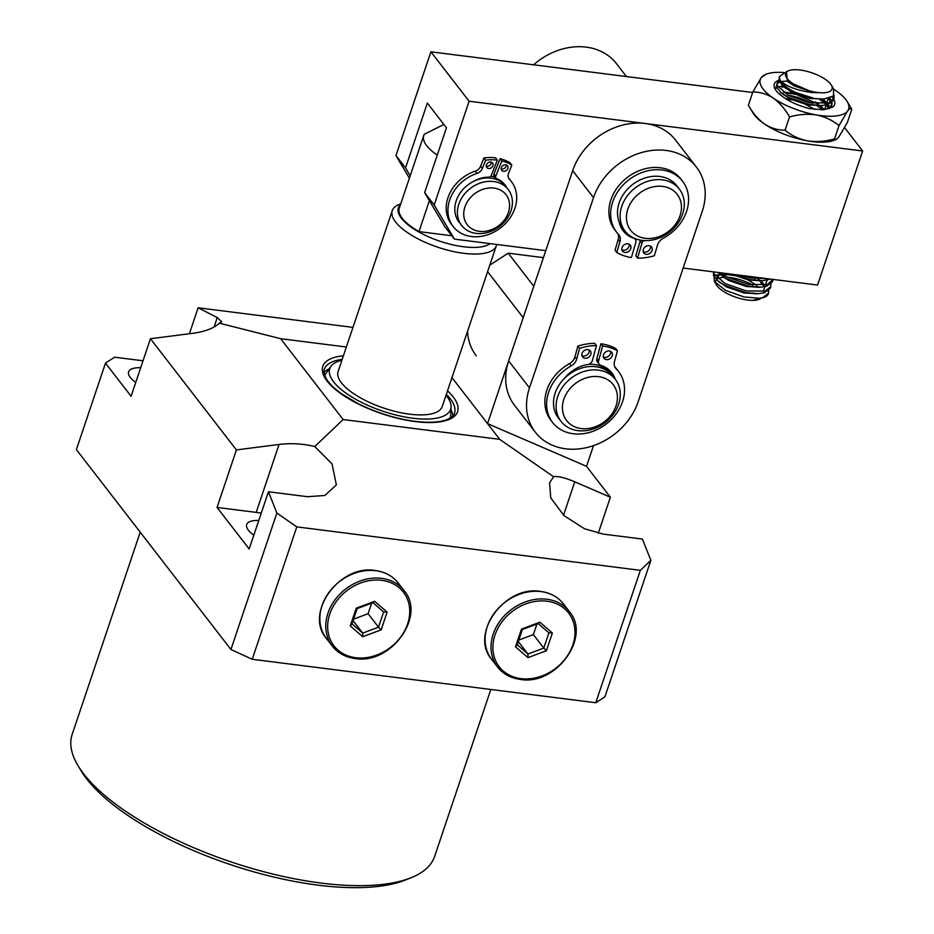 <?xml version="1.0" encoding="UTF-8"?>
<svg xmlns="http://www.w3.org/2000/svg" width="934" height="934" viewBox="0 0 934 934"><rect width="100%" height="100%" fill="white"/><g stroke="black" fill="none" stroke-linecap="round" stroke-linejoin="round"><path stroke-width="1.4" d="M496.654 244.451A54.919 20.128 -161.4 0 1 496.351 245.677A54.919 20.128 -161.4 0 1 463.754 253.324A54.919 20.128 -161.4 0 1 392.257 210.652A54.919 20.128 -161.4 0 1 398.993 204.546L400.756 203.845M392.257 210.652L338.12 371.498A54.919 20.128 18.6 0 0 409.617 414.171A54.919 20.128 18.6 0 0 442.226 406.535L496.351 245.677M400.441 204.78A50.016 18.33 18.6 0 0 412.991 228.41A50.016 18.33 18.6 0 0 463.474 246.751A50.016 18.33 18.6 0 0 490.187 243.634M446.008 395.292A63.745 23.362 -161.4 0 1 451.04 406.897A63.745 23.362 -161.4 0 1 412.746 418.21A63.745 23.362 -161.4 0 1 350.507 396.191A63.745 23.362 -161.4 0 1 330.881 366.467A63.745 23.362 -161.4 0 1 341.902 360.255M451.04 406.897L450.632 416.284A66.372 24.331 -161.4 0 1 450.445 417.825M324.04 372.549A68.649 25.16 -161.4 0 1 329.317 368.72M411.17 877.703L405.671 879.921A186.333 68.287 -161.4 0 1 317.922 885.14A186.333 68.287 -161.4 0 1 81.025 770.667L77.989 765.576A191.237 70.085 18.6 0 0 321.109 883.074A191.237 70.085 18.6 0 0 411.17 877.703A191.237 70.085 18.6 0 0 434.625 856.466L490.829 689.467M258.776 520.471A26.969 9.889 18.6 0 0 246.693 524.558A26.969 9.889 18.6 0 0 253.85 535.124M140.695 367.739A26.969 9.889 18.6 0 0 128.612 371.825A26.969 9.889 18.6 0 0 135.757 382.391M487.606 271.654L523.203 317.688L487.548 423.627L586.517 466.335L610.392 497.227L574.772 481.839C564.79 477.601 557.726 475.908 553.582 476.749L499.702 439.342L451.963 377.593M437.252 155.114A49.035 17.968 -161.4 0 1 423.732 135.558A49.035 17.968 -161.4 0 1 424.34 134.251L443.883 124.455M429.395 200.682L418.992 231.597A49.035 17.968 -161.4 0 1 399.285 208.2L423.732 135.558M261.24 513.163A45.357 16.625 18.6 0 0 256.196 512.392L217.05 507.442L236.407 449.919L150.444 338.738L193.093 333.263C205.048 331.628 213.816 328.278 219.385 323.199L280.632 338.692L343.152 419.541L499.702 439.342M280.632 338.692L346.362 347.004M143.03 360.781L114.625 357.197L105.484 363.128L76.378 449.604L230.931 649.504L252.227 659.287L595.775 702.742L604.917 696.811L650.846 560.342L640.339 570.335L595.775 702.742M189.392 333.742L198.125 307.788L352.97 327.379M150.444 338.738L131.099 396.261L105.484 363.128M640.339 570.335L296.79 526.881L276.861 513.046L230.931 649.504M276.861 513.046L268.443 491.763L307.578 496.713L324.869 495.464L336.368 484.851L332.025 463.883L314.758 446.545C303.048 443.697 291.151 442.996 279.056 444.444L236.407 449.919M217.05 507.442L249.18 548.994L268.443 491.763M296.79 526.881L252.227 659.287M586.517 466.335L593.487 445.646M598.274 533.256L610.392 497.227M553.582 476.749L549.577 482.995L550.745 497.88L564.019 515.626L584.556 528.772L603.282 534.12L642.429 539.058L650.846 560.342M219.385 323.199L221.755 321.798L217.26 317.572L198.125 307.788M343.152 419.541L314.758 446.545M140.217 532.182L72.14 734.474A191.237 70.085 18.6 0 0 77.989 765.576M450.924 409.641A68.649 25.16 -161.4 0 1 452.803 415.887M324.74 375.526A66.372 24.331 -161.4 0 1 325.522 374.184L330.881 366.467M418.992 231.597L451.834 235.753M543.413 257.632L508.213 253.172L489.801 265.151M533.781 286.248L508.213 253.172M501.418 167.455A3.678 3 -37.7 0 1 504.29 164.909A3.678 3 -37.7 0 1 507.524 165.797A3.678 3 -37.7 0 1 507.804 168.634A3.678 3 -37.7 0 1 504.92 171.179A3.678 3 -37.7 0 1 501.698 170.292A3.678 3 -37.7 0 1 501.418 167.455M506.298 164.944A3.678 3 -37.7 0 1 506.065 166.392A3.678 3 -37.7 0 1 501.173 168.902M486.474 164.676A3.678 3 -37.7 0 1 489.358 162.131A3.678 3 -37.7 0 1 492.58 163.018A3.678 3 -37.7 0 1 492.872 165.855A3.678 3 -37.7 0 1 489.988 168.4A3.678 3 -37.7 0 1 486.766 167.513A3.678 3 -37.7 0 1 486.474 164.676M491.366 162.166A3.678 3 -37.7 0 1 491.132 163.613A3.678 3 -37.7 0 1 486.24 166.124M506.462 187.22A26.969 21.984 142.3 0 0 504.804 184.675A26.969 21.984 142.3 0 0 496.666 178.686A2.452 1.996 -37.7 0 1 495.744 176.246L501.803 160.928A46.583 37.979 -37.7 0 1 511.832 165.073L508.575 173.315A7.355 6.001 142.3 0 0 509.147 179.001A7.355 6.001 142.3 0 0 509.52 179.433A36.776 29.981 -37.7 0 1 511.412 181.605A36.776 29.981 -37.7 0 1 514.26 210.033A36.776 29.981 -37.7 0 1 485.458 235.438A36.776 29.981 -37.7 0 1 453.224 226.588L451.484 224.347A36.776 29.981 -37.7 0 1 448.624 195.907A36.776 29.981 -37.7 0 1 475.301 171.144A7.355 6.001 142.3 0 0 480.625 166.194L483.894 157.963A46.583 37.979 -37.7 0 1 495.604 157.846L497.343 160.099L491.284 175.405A2.452 1.996 -37.7 0 1 488.68 177.191A26.969 21.984 142.3 0 0 473.375 181.5M453.224 226.588A36.776 29.981 -37.7 0 1 450.363 198.148A36.776 29.981 -37.7 0 1 477.029 173.397A7.355 6.001 142.3 0 0 482.364 168.435L485.633 160.204A46.583 37.979 -37.7 0 1 497.343 160.099M504.815 185.165A26.969 21.984 142.3 0 0 503.893 183.578M495.931 178.137L494.191 175.896A2.452 1.996 -37.7 0 1 494.004 173.993L500.064 158.675A46.583 37.979 -37.7 0 1 510.092 162.831L511.832 165.073M508.54 177.997A36.776 29.981 -37.7 0 1 509.672 179.351L511.412 181.605M483.894 157.963L485.633 160.204M500.064 158.675L501.803 160.928M475.021 193.443A24.517 19.988 -37.7 0 1 506.415 195.194A24.517 19.988 -37.7 0 1 498.289 225.97A24.517 19.988 -37.7 0 1 466.895 224.218A24.517 19.988 -37.7 0 1 475.021 193.443M470.958 187.956A29.421 23.992 -37.7 0 1 508.189 189.474A29.421 23.992 -37.7 0 1 498.873 226.974A29.421 23.992 -37.7 0 1 461.641 225.456A29.421 23.992 -37.7 0 1 470.958 187.956M461.641 225.456L459.038 222.094A29.421 23.992 -37.7 0 1 468.354 184.582A29.421 23.992 -37.7 0 1 505.586 186.1L508.189 189.474M490.84 176.141A29.421 23.992 -37.7 0 1 495.44 177.507A29.421 23.992 -37.7 0 0 490.84 176.141M501.967 181.756A29.421 23.992 -37.7 0 1 503.846 183.858A29.421 23.992 -37.7 0 1 504.675 185.002A29.421 23.992 -37.7 0 0 503.846 183.858A29.421 23.992 -37.7 0 0 501.967 181.756M588.77 364.272A34.325 27.985 -37.7 0 1 594.036 364.482A34.325 27.985 -37.7 0 1 610.999 373.763A34.325 27.985 -37.7 0 1 611.828 374.908A34.325 27.985 -37.7 0 0 610.999 373.763A34.325 27.985 -37.7 0 0 597.188 365.066A34.325 27.985 -37.7 0 0 588.77 364.272M621.624 226.588A34.325 27.985 -37.7 0 1 620.725 225.491A34.325 27.985 -37.7 0 1 619.651 223.997A34.325 27.985 -37.7 0 0 620.725 225.491L620.725 225.491A34.325 27.985 -37.7 0 0 621.624 226.588M535.357 432.244L514.517 405.298A61.294 49.969 -37.7 0 1 508.645 360.921L572.682 170.665A61.294 49.969 -37.7 0 1 620.188 125.763A61.294 49.969 -37.7 0 1 675.527 140.053L696.367 167.011A61.294 49.969 -37.7 0 1 702.228 211.376L638.202 401.632A61.294 49.969 -37.7 0 1 565.654 448.799A61.294 49.969 -37.7 0 1 535.357 432.244A61.294 49.969 -37.7 0 1 529.485 387.879L593.51 197.623A61.294 49.969 -37.7 0 1 641.028 152.709A61.294 49.969 -37.7 0 1 696.367 167.011M727.819 277.34A24.517 8.99 -161.4 0 1 735.817 278.577A24.517 8.99 -161.4 0 1 752.699 285.127M759.459 299.254A24.517 8.99 -161.4 0 1 759.214 299.359A24.517 8.99 -161.4 0 1 742.168 299.043A24.517 8.99 -161.4 0 1 716.506 284.975L714.393 281.461L725.508 290.346L744.059 296.977L759.47 298.261A29.421 10.788 18.6 0 0 764.712 297.14A29.421 10.788 18.6 0 0 768.332 293.871A29.421 10.788 18.6 0 0 768.273 290.918M764.712 297.14L752.979 300.316L760.148 298.973M764.164 285.244A29.421 10.788 18.6 0 0 760.521 282.36L763.23 285.36M812.02 91.497A24.517 8.99 18.6 0 0 831.318 85.099A24.517 8.99 18.6 0 0 805.657 71.031A24.517 8.99 18.6 0 0 788.611 70.715A24.517 8.99 18.6 0 0 789.382 80.908A24.517 8.99 18.6 0 0 812.02 91.497M831.318 85.099L833.63 88.963L833.478 95.992L823.835 99.086L814.565 98.56A29.421 10.788 -161.4 0 1 811.191 97.872A29.421 10.788 -161.4 0 1 780.007 80.277C786.113 86.36 796.737 90.446 811.88 92.536L817.332 92.676L811.961 91.929L787.479 81.398L786.381 71.614L788.611 70.715M814.565 98.56L790.082 90.645L783.066 85.998L778.956 80.873L779.376 76.553L780.007 80.277M778.991 80.966L777.193 83.044L777.333 85.706L788.459 95.466L809.521 102.822L828.365 102.985L834.05 98.572L834.062 95.268M833.268 96.19L833.7 99.366M834.05 98.572L833.502 100.218L827.804 104.631L821.862 105.554L808.972 104.48L787.899 97.124L780.882 92.489L776.773 87.364L777.193 83.044M827.255 109.115L831.867 105.052L832.031 102.425M831.785 101.421L829.952 98.047M828.411 98.479L830.805 102.016M831.225 103.079L831.517 105.857M829.602 107.912L827.839 104.62M826.835 103.359L822.247 99.132M819.62 99.296L825.026 103.674M826.275 105.017L828.621 108.496M824.442 109.605L820.169 105.647M817.612 103.872L796.445 94.474L783.404 92.349M817.437 105.775L822.492 109.815M740.557 275.308L750.597 277.947L767.024 278.647M770.655 279.103L762.926 280.679L750.037 279.593L733.353 274.386M720.756 272.798L727.341 277.083L748.414 284.426L767.246 284.59L773.13 279.418M772.932 280.177L772.383 281.834L766.697 286.236L760.743 287.17L747.854 286.084L726.78 278.729L718.013 272.448M713.739 271.911L714.031 273.802L725.158 283.562L746.231 290.918L765.063 291.069L770.76 286.668L770.924 284.029M770.76 286.668L770.2 288.314L764.514 292.727L758.56 293.65L745.671 292.575L724.597 285.22L717.581 280.574L713.471 275.46L713.634 271.899M783.941 73.401L779.376 76.553M777.03 83.908L779.528 82.064M781.268 81.527L787.058 81.036M782.949 85.905L777.905 86.897M776.808 87.446L775.15 89.174M759.47 298.261L762.88 297.561L768.577 293.148L768.74 290.521M758.677 278.997L755.875 277.235M751.146 276.639L754.87 278.636M715.748 283.271A24.517 8.99 -161.4 0 1 716.565 279.675M717.872 278.694A24.517 8.99 -161.4 0 1 724.247 277.27M736.167 275.834L722.157 273.872M721.387 275.367L719.764 274.094L715.059 275.693M714.066 276.686L714.393 281.461M756.96 285.5L747.912 279.896M735.595 275.343L722.216 273.907M720.079 274.351L716.892 277.807M719.203 281.846L726.524 286.971L744.246 293.007L756.575 293.696M763.136 291.536L764.969 286.656M764.467 285.197L761.128 280.772M759.144 279.021L756.937 277.375M722.624 276.499L728.707 280.48L746.429 286.516L758.758 287.217M765.32 285.045L767.153 280.177M731.089 274.106L748.613 280.037L760.941 280.725M790.806 99.378L785.657 98.712M823.239 109.745L820.064 105.647M796.714 93.727L784.7 92.186M824.675 109.582L826.088 105.052M782.505 93.762L789.825 98.876L807.536 104.912L821.862 105.554M826.427 103.44L828.26 98.514M784.688 87.271L792.009 92.396L809.72 98.42L823.835 99.086M787.806 81.667L794.192 85.905L811.903 91.941L817.332 92.676M833.77 99.424A31.873 11.687 -161.4 0 1 832.089 107.352L823.134 109.803L809.311 108.542C798.056 105.624 788.845 101.386 781.653 95.863A31.873 11.687 -161.4 0 1 775.22 89.314A31.873 11.687 -161.4 0 1 778.793 80.347M777.625 82.204L775.313 89.477M832.077 97.078A31.873 11.687 -161.4 0 1 833.712 99.319M832.089 107.352L822.259 109.827M829.007 108.636A29.421 10.788 18.6 0 0 831.61 105.846L831.867 105.052M831.715 105.46A29.421 10.788 18.6 0 0 831.54 102.845M831.132 101.829A29.421 10.788 18.6 0 0 828.668 98.42M776.703 87.166L775.138 89.15M779.295 93.96L779.925 93.914M782.108 87.422L782.692 87.387M819.889 99.284L825.212 103.639M826.438 104.982L828.727 108.449M829.836 107.737L828.236 104.503M827.291 103.265L822.959 99.121M821.009 108.274L822.691 109.792M818.488 103.919L815.347 101.899M814.88 109.441L805.738 104.55M791.74 99.845L785.716 98.735M833.829 89.302A46.583 17.069 -161.4 0 1 835.591 90.47A46.583 17.069 -161.4 0 1 847.173 101.573L851.796 109.313C851.143 107.877 849.718 108.484 847.535 111.111L838.989 125.623C832.626 120.311 825.096 116.75 816.386 114.94C807.618 113.668 798.663 114.345 789.51 116.972C785.109 109.08 779.703 102.798 773.305 98.128C766.732 93.96 759.914 91.917 752.827 91.987L761.373 77.475A46.583 17.069 -161.4 0 1 766.02 74.265A46.583 17.069 -161.4 0 1 772.687 72.665A46.583 17.069 -161.4 0 1 784.665 72.607M847.173 101.573A46.583 17.069 -161.4 0 1 847.535 111.111A46.583 17.069 -161.4 0 1 816.386 114.94A46.583 17.069 -161.4 0 1 773.305 98.128A46.583 17.069 -161.4 0 1 761.373 77.475L766.02 74.265M807.665 140.882A46.583 17.069 18.6 0 0 827.489 141.875A46.583 17.069 18.6 0 0 834.155 140.275L836.21 139.446L834.541 138.862C825.504 141.489 816.538 142.166 807.665 140.882C799.049 139.119 791.518 135.558 785.062 130.2C777.975 130.27 771.145 128.227 764.584 124.07A46.583 17.069 18.6 0 0 807.665 140.882M748.379 105.227L752.991 112.956A46.583 17.069 18.6 0 0 764.584 124.07C758.174 119.389 752.781 113.107 748.379 105.227L752.827 91.987M789.51 116.972L785.062 130.2M838.989 125.623L834.541 138.862M851.796 109.313L847.336 122.541L838.802 137.053L836.21 139.446M828.575 98.432L830.91 101.958M831.307 103.02L831.564 105.787M820.741 108.262L816.993 105.787M812.673 103.359L798.628 97.556L787.199 94.766M775.815 87.948L774.718 88.181M410.189 175.79L405.531 167.933L395.969 155.581L430.901 51.814L752.664 92.501M409.384 178.184L395.969 155.581M545.76 250.662L454.438 239.116L434.182 205.001L469.101 101.222L862.654 150.993L817.542 285.045L683.163 268.046M844.616 127.666L862.654 150.993M405.531 167.933L427.352 103.079L446.452 127.783L424.631 192.637L444.888 226.764L454.438 239.116M424.631 192.637L434.182 205.001M430.901 51.814L469.101 101.222M672.573 190.022A29.421 23.992 -37.7 0 1 674.208 225.958A29.421 23.992 -37.7 0 1 635.33 234.691A29.421 23.992 -37.7 0 1 633.696 198.755A29.421 23.992 -37.7 0 1 672.573 190.022M673.939 184.056A34.325 27.985 -37.7 0 1 679.368 189.123A34.325 27.985 -37.7 0 1 672.772 229.285A34.325 27.985 -37.7 0 1 630.485 236.174A34.325 27.985 -37.7 0 1 625.056 231.107A34.325 27.985 -37.7 0 1 631.664 190.945A34.325 27.985 -37.7 0 1 673.939 184.056M625.056 231.107L622.453 227.744A34.325 27.985 -37.7 0 1 629.061 187.571A34.325 27.985 -37.7 0 1 671.336 180.682A34.325 27.985 -37.7 0 1 676.765 185.749L679.368 189.123M476.317 355.877A61.294 49.969 -37.7 0 1 467.537 331.313M533.606 64.796A61.294 49.969 -37.7 0 1 616.487 63.687L626.41 76.541M601.356 377.161A29.421 23.992 -37.7 0 1 614.946 408.637A29.421 23.992 -37.7 0 1 578.485 428.064A29.421 23.992 -37.7 0 1 564.895 396.588A29.421 23.992 -37.7 0 1 601.356 377.161M601.531 370.681A34.325 27.985 -37.7 0 1 615.343 379.379A34.325 27.985 -37.7 0 1 612.354 415.583A34.325 27.985 -37.7 0 1 574.842 430.06A34.325 27.985 -37.7 0 1 561.03 421.362A34.325 27.985 -37.7 0 1 564.019 385.147A34.325 27.985 -37.7 0 1 601.531 370.681M561.03 421.362L558.427 418A34.325 27.985 -37.7 0 1 561.416 381.784A34.325 27.985 -37.7 0 1 598.928 367.307A34.325 27.985 -37.7 0 1 612.739 376.005L615.343 379.379M603.434 355.002A4.904 3.993 -37.7 0 1 607.17 351.196A4.904 3.993 -37.7 0 1 611.735 352.293A4.904 3.993 -37.7 0 1 612.295 355.574A4.904 3.993 -37.7 0 1 608.548 359.392A4.904 3.993 -37.7 0 1 603.983 358.294A4.904 3.993 -37.7 0 1 603.434 355.002M610.614 351.359A4.904 3.993 -37.7 0 1 610.556 353.332A4.904 3.993 -37.7 0 1 603.364 356.975M581.999 353.636A4.904 3.993 -37.7 0 1 585.746 349.818A4.904 3.993 -37.7 0 1 590.311 350.915A4.904 3.993 -37.7 0 1 590.86 354.196A4.904 3.993 -37.7 0 1 587.124 358.014A4.904 3.993 -37.7 0 1 582.559 356.916A4.904 3.993 -37.7 0 1 581.999 353.636M589.191 349.993A4.904 3.993 -37.7 0 1 589.132 351.955A4.904 3.993 -37.7 0 1 581.94 355.597M615.296 379.309A31.628 25.79 142.3 0 0 611.898 372.899A31.628 25.79 142.3 0 0 600.854 365.346A4.904 3.993 -37.7 0 1 599.138 364.178A4.904 3.993 -37.7 0 1 598.589 360.898L602.652 346A52.467 42.777 -37.7 0 1 617.444 350.787L614.49 361.586A9.807 7.997 142.3 0 0 615.599 368.159A9.807 7.997 142.3 0 0 616.16 368.79A41.68 33.986 -37.7 0 1 618.553 371.51A41.68 33.986 -37.7 0 1 623.235 399.413A41.68 33.986 -37.7 0 1 591.42 431.847A41.68 33.986 -37.7 0 1 552.613 422.495L550.873 420.253A41.68 33.986 -37.7 0 1 546.192 392.338A41.68 33.986 -37.7 0 1 569.448 363.653A9.807 7.997 142.3 0 0 574.912 356.905L577.866 346.117A52.467 42.777 -37.7 0 1 594.713 343.362L596.441 345.603L592.389 360.501A4.904 3.993 -37.7 0 1 587.813 364.517A31.628 25.79 142.3 0 0 564.591 378.258M552.613 422.495A41.68 33.986 -37.7 0 1 547.931 394.58A41.68 33.986 -37.7 0 1 571.176 365.906A9.807 7.997 142.3 0 0 576.652 359.158L579.594 348.359A52.467 42.777 -37.7 0 1 596.441 345.603M613.556 377.056A31.628 25.79 142.3 0 0 610.999 371.802M599.138 364.178L597.398 361.937A4.904 3.993 -37.7 0 1 596.849 358.644L600.912 343.759A52.467 42.777 -37.7 0 1 615.704 348.545L617.444 350.787M614.899 367.027A41.68 33.986 -37.7 0 1 616.814 369.257L618.553 371.51M600.912 343.759L602.652 346M577.866 346.117L579.594 348.359M630.812 248.526A4.904 3.993 -37.7 0 1 627.041 252.25A4.904 3.993 -37.7 0 1 622.534 251.129A4.904 3.993 -37.7 0 1 622.009 247.755A4.904 3.993 -37.7 0 1 625.78 244.019A4.904 3.993 -37.7 0 1 630.287 245.14A4.904 3.993 -37.7 0 1 630.812 248.526M629.166 244.206A4.904 3.993 -37.7 0 1 629.072 246.272A4.904 3.993 -37.7 0 1 621.916 249.822M652.095 250.382A4.904 3.993 -37.7 0 1 648.336 254.106A4.904 3.993 -37.7 0 1 643.818 252.997A4.904 3.993 -37.7 0 1 643.293 249.612A4.904 3.993 -37.7 0 1 647.064 245.875A4.904 3.993 -37.7 0 1 651.582 246.996A4.904 3.993 -37.7 0 1 652.095 250.382M650.461 246.074A4.904 3.993 -37.7 0 1 650.368 248.129A4.904 3.993 -37.7 0 1 643.199 251.678M619.055 221.58A31.628 25.79 142.3 0 0 623.176 230.838A31.628 25.79 142.3 0 0 633.637 238.193A4.904 3.993 -37.7 0 1 635.26 239.326A4.904 3.993 -37.7 0 1 635.774 242.712L631.372 257.586A52.467 42.777 -37.7 0 1 616.767 252.449L619.966 241.661A9.807 7.997 142.3 0 0 618.915 234.901A9.807 7.997 142.3 0 0 618.483 234.387A41.68 33.986 -37.7 0 1 616.638 232.239L614.899 229.998A41.68 33.986 -37.7 0 1 610.462 201.23A41.68 33.986 -37.7 0 1 642.475 169.509A41.68 33.986 -37.7 0 1 680.851 179.001L682.579 181.254A41.68 33.986 -37.7 0 1 687.015 210.01A41.68 33.986 -37.7 0 1 663.175 238.298A9.807 7.997 142.3 0 0 657.559 244.953L654.36 255.729A52.467 42.777 -37.7 0 1 637.525 258.123L641.938 243.249A4.904 3.993 -37.7 0 1 643.795 240.552M616.638 232.239A41.68 33.986 -37.7 0 1 612.202 203.472A41.68 33.986 -37.7 0 1 644.215 171.763A41.68 33.986 -37.7 0 1 682.579 181.254M622.348 229.682A31.628 25.79 142.3 0 0 627.881 234.142M637.525 258.123L635.797 255.869L640.199 241.007A4.904 3.993 -37.7 0 1 640.549 240.155M616.767 252.449L615.027 250.195L618.226 239.419A9.807 7.997 142.3 0 0 617.841 233.687M381.154 629.831L362.731 636.743L350.273 625.92L356.239 608.197L374.662 601.286L387.12 612.109L381.154 629.831L378.527 627.181L383.652 611.957L372.958 602.663L357.127 608.606L352.001 623.83L362.707 633.124L378.527 627.181L368.113 613.708L371.662 603.154M353.064 620.655L362.707 633.124L362.731 636.743M353.577 619.16L368.113 613.708M387.12 612.109L383.652 611.957M372.958 602.663L374.662 601.286M357.127 608.606L356.239 608.197M352.001 623.83L350.273 625.92M546.402 650.729L527.979 657.641L515.521 646.83L521.487 629.096L539.91 622.196L552.368 633.007L546.402 650.729L543.775 648.079L548.9 632.855L538.206 623.562L522.375 629.504L517.249 644.729L527.955 654.022L543.775 648.079L533.361 634.606L536.91 624.052M518.312 641.565L527.955 654.022L527.979 657.641M518.825 640.059L533.361 634.606M552.368 633.007L548.9 632.855M538.206 623.562L539.91 622.196M522.375 629.504L521.487 629.096M517.249 644.729L515.521 646.83M447.503 390.844A71.101 26.059 -161.4 0 1 415.35 421.584A71.101 26.059 -161.4 0 1 333.006 387.341A71.101 26.059 -161.4 0 1 343.397 355.819M342.206 359.356A68.649 25.16 18.6 0 0 324.378 369.28C323.409 370.296 323.876 373.145 325.791 377.838C328.464 382.858 333.8 388.229 341.774 393.938L358.329 403.768C376.741 412.84 395.607 418.689 414.929 421.316C429.827 423.067 440.906 422.32 448.168 419.062C452.546 416.482 454.66 414.486 454.508 413.073A68.649 25.16 18.6 0 0 446.312 394.393M563.541 515.194L574.772 481.839M214.084 327.017L217.26 317.572M256.196 512.392L279.056 444.444M475.301 171.144L477.029 173.397M494.004 173.993L495.744 176.246M508.82 178.522L509.52 179.433M480.625 166.194L482.364 168.435M508.645 360.921L529.485 387.879M572.682 170.665L593.51 197.623M569.448 363.653L571.176 365.906M596.849 358.644L598.589 360.898M615.121 367.447L616.16 368.79M574.912 356.905L576.652 359.158M640.199 241.007L641.938 243.249M618.226 239.419L619.966 241.661M326.386 638.447C304.005 613.089 339.766 563.961 375.48 570.546C385.065 571.853 392.619 575.998 398.153 582.956A45.357 36.986 142.3 0 0 375.737 570.709A45.357 36.986 142.3 0 0 328.908 592.471A45.357 36.986 142.3 0 0 326.386 638.447L332.294 646.083A45.357 36.986 -37.7 0 1 334.816 600.107A45.357 36.986 -37.7 0 1 381.632 578.344A45.357 36.986 -37.7 0 1 404.06 590.603C426.441 615.961 390.681 665.09 354.967 658.505C345.382 657.197 337.828 653.053 332.294 646.083A45.357 36.986 -37.7 0 0 354.71 658.342M355.667 657.711A43.886 35.784 142.3 0 0 407.621 623.935A43.886 35.784 142.3 0 0 381.714 580.318A43.886 35.784 142.3 0 0 329.772 614.093A43.886 35.784 142.3 0 0 355.667 657.711M491.634 659.346C469.253 633.988 505.014 584.859 540.728 591.444C550.313 592.751 557.867 596.896 563.4 603.866A45.357 36.986 142.3 0 0 540.984 591.607A45.357 36.986 142.3 0 0 494.156 613.369A45.357 36.986 142.3 0 0 491.634 659.346L497.542 666.981A45.357 36.986 -37.7 0 1 500.064 621.005A45.357 36.986 -37.7 0 1 546.88 599.243A45.357 36.986 -37.7 0 1 569.308 611.501C591.689 636.86 555.928 685.988 520.215 679.403C510.629 678.096 503.076 673.951 497.542 666.981A45.357 36.986 -37.7 0 0 519.958 679.24M520.915 678.621A43.886 35.784 142.3 0 0 572.869 644.834A43.886 35.784 142.3 0 0 546.974 601.216A43.886 35.784 142.3 0 0 495.02 634.992A43.886 35.784 142.3 0 0 520.915 678.621M768.577 293.148L768.332 293.871M720.441 282.99L717.581 280.574M754.835 293.848L758.56 293.65M757.019 287.357L760.743 287.17M759.202 280.865L762.926 280.679M783.743 94.894L780.882 92.489M785.926 88.403L783.066 85.998M788.109 81.923L787.479 81.398M823.66 100.265L822.352 99.156M721.655 273.895L723.581 273.79M634.501 238.357L635.26 239.326M398.153 582.956L404.06 590.603M563.4 603.866L569.308 611.501"/></g></svg>
